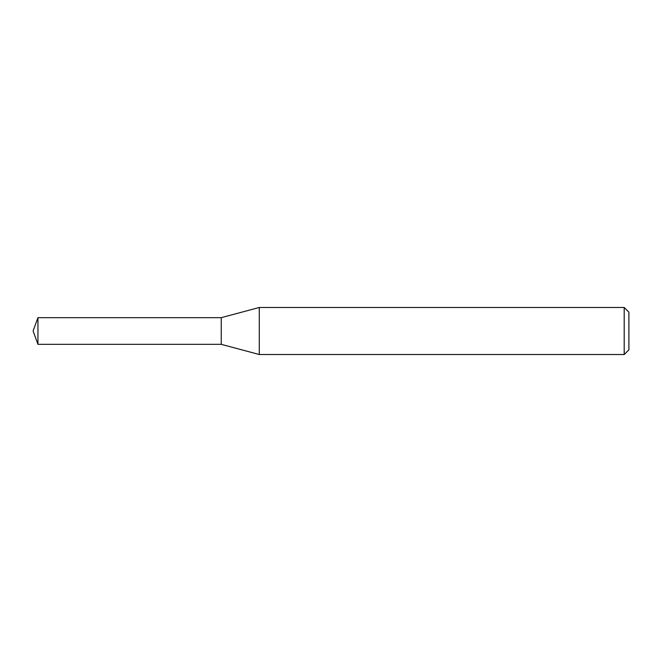 <?xml version="1.0" encoding="UTF-8"?>
<svg xmlns="http://www.w3.org/2000/svg" width="662" height="662" viewBox="0 0 662 662"><rect width="100%" height="100%" fill="white"/><g stroke="black" fill="none" stroke-linecap="round" stroke-linejoin="round"><path stroke-width="0.99" d="M259.281 354.518L259.281 307.482L624.2 307.482L624.2 354.518L259.281 354.518L221.249 344.331L221.249 317.669L259.281 307.482M624.2 307.482L628.9 312.183L628.9 349.817L624.2 354.518M221.249 344.331L221.249 317.669L37.949 317.669L37.949 344.331L221.249 344.331M37.949 344.331L33.1 331L37.949 317.669"/></g></svg>
